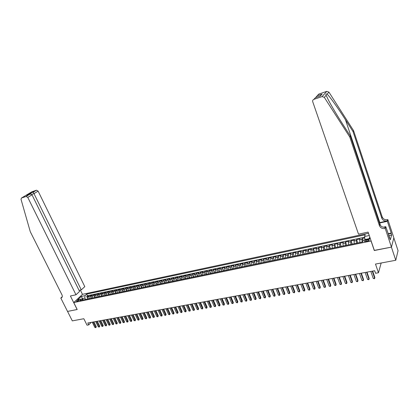 <?xml version="1.0" encoding="UTF-8"?>
<svg xmlns="http://www.w3.org/2000/svg" width="419" height="419" viewBox="0 0 419 419"><rect width="100%" height="100%" fill="white"/><g stroke="black" fill="none" stroke-linecap="round" stroke-linejoin="round"><path stroke-width="0.63" d="M77.059 301.439C78.442 300.973 79.118 300.491 79.097 299.999L78.594 299.988C77.216 300.454 76.536 300.936 76.562 301.429L77.059 301.439M368.5 233.263L82.517 294.327L73.739 302.57L371.129 240.967M393.839 237.887L398.05 250.662L395.777 260.267L375.492 264.07L378.467 272.753L381.175 263.006M73.739 302.57L77.196 309.515L67.553 311.427L72.314 320.886L83.826 318.728L87.042 325.196L88.744 324.887L91.18 322.368M374.34 250.379L391.414 247.126L395.777 260.267M364.771 237.955L362.246 238.484L363.053 240.836M359.911 242.512L359.664 239.841L359.989 238.961L356.627 239.668L357.768 242.957M354.28 243.68L354.055 241.014L354.39 240.134L351.054 240.836L352.201 244.115M348.708 244.837L348.493 242.182L348.844 241.302L345.539 241.999L346.686 245.256M343.182 245.984L342.978 243.339L343.344 242.46L340.071 243.151L341.223 246.388M337.709 247.121L337.515 244.487L337.897 243.607L334.65 244.287L335.808 247.514M332.283 248.247L332.105 245.618L332.497 244.743L329.282 245.419L330.439 248.629M326.904 249.363L326.741 246.744L327.145 245.869L323.96 246.54L325.123 249.729M321.577 250.468L321.425 247.859L321.844 246.985L318.681 247.645L319.849 250.824M316.298 251.562L316.156 248.965L316.586 248.09L313.454 248.745L314.627 251.908M311.066 252.647L310.935 250.059L311.375 249.185L308.274 249.839L309.447 252.982M305.875 253.725L305.76 251.143L306.216 250.269L303.136 250.918L304.309 254.045M300.737 254.789L300.627 252.217L301.093 251.348L298.045 251.987L299.224 255.103M295.641 255.847L295.547 253.286L296.024 252.416L293.001 253.05L294.18 256.15M290.587 256.894L290.503 254.343L290.99 253.474L287.994 254.103L289.178 257.187M285.58 257.931L285.507 255.391L286.004 254.522L283.035 255.145L284.218 258.214M280.615 258.963L280.552 256.428L281.065 255.559L278.116 256.182L279.305 259.235M275.692 259.984L275.644 257.46L276.163 256.59L273.24 257.203L274.429 260.246M270.815 260.995L270.774 258.481L271.303 257.612L268.411 258.224L269.6 261.247M265.976 262.001L265.945 259.492L266.489 258.628L263.619 259.23L264.808 262.242M261.178 262.996L261.157 260.498L261.713 259.633L258.863 260.23L260.058 263.226M256.423 263.98L256.412 261.493L256.973 260.628L254.15 261.22L255.349 264.206M251.709 264.96L251.709 262.477L252.28 261.613L249.478 262.205L250.677 265.175M247.032 265.929L247.042 263.457L247.624 262.598L244.848 263.179L246.047 266.133M242.397 266.893L242.412 264.426L243.004 263.567L240.249 264.148L241.449 267.086M237.798 267.846L237.824 265.389L238.421 264.53L235.693 265.107L236.897 268.034M233.236 268.794L233.273 266.343L233.881 265.484L231.173 266.055L232.377 268.972M228.716 269.731L228.758 267.291L229.376 266.432L226.689 266.997L227.894 269.899M224.228 270.658L224.285 268.228L224.909 267.374L222.243 267.935L223.453 270.821M219.781 271.585L219.844 269.16L220.478 268.307L217.838 268.862L219.043 271.737M215.371 272.497L215.439 270.082L216.084 269.228L213.46 269.778L214.669 272.643M210.993 273.408L211.071 270.999L211.721 270.145L209.123 270.695L210.333 273.544M206.651 274.309L206.74 271.905L207.4 271.056L204.818 271.601L206.033 274.435M202.346 275.199L202.44 272.806L203.11 271.957L200.549 272.497L201.764 275.32M198.077 276.084L198.177 273.701L198.852 272.853L196.317 273.387L197.527 276.2M193.84 276.964L193.95 274.586L194.631 273.743L192.112 274.272L193.327 277.069M189.634 277.839L189.755 275.466L190.441 274.623L187.948 275.147L189.163 277.938M185.465 278.703L185.591 276.341L186.287 275.498L183.81 276.016L185.025 278.792M181.327 279.562L181.464 277.205L182.165 276.362L179.709 276.88L180.924 279.646M177.227 280.411L177.363 278.064L178.075 277.226L175.634 277.739L176.855 280.489M173.152 281.259L173.298 278.918L174.016 278.08L171.596 278.588L172.817 281.327M169.114 282.097L169.266 279.761L169.994 278.923L167.59 279.431L168.81 282.16M165.102 282.925L165.264 280.604L165.997 279.766L163.614 280.264L164.835 282.982M161.126 283.752L161.294 281.437L162.033 280.599L159.665 281.097L160.886 283.799M157.177 284.569L157.355 282.259L158.099 281.427L155.753 281.919L156.973 284.611M153.265 285.381L153.443 283.082L154.192 282.249L151.867 282.736L153.087 285.418M149.374 286.187L149.562 283.893L150.321 283.061L148.012 283.548L149.232 286.219M145.519 286.989L145.712 284.7L146.477 283.873L144.183 284.354L145.403 287.015M141.69 287.785L141.889 285.501L142.659 284.674L140.386 285.15L141.606 287.801M137.893 288.571L138.097 286.297L138.872 285.47L136.615 285.947L137.835 288.581M134.122 289.351L134.337 287.088L135.117 286.261L132.875 286.732L134.096 289.361M130.382 290.131L130.602 287.869L131.388 287.046L129.162 287.513L130.377 290.116M126.669 290.901L126.894 288.649L127.685 287.822L125.475 288.288L126.606 290.697M122.982 291.666L123.212 289.419L124.008 288.597L121.819 289.058L122.887 291.325M119.326 292.425L119.562 290.184L120.363 289.367L118.184 289.822L119.206 291.975M115.691 293.18L115.932 290.948L116.739 290.126L114.581 290.582L115.555 292.635M112.088 293.923L112.334 291.703L113.146 290.88L111.004 291.331L111.941 293.3M108.511 294.667L108.762 292.452L109.579 291.634L107.453 292.08L108.359 293.97M104.96 295.405L105.216 293.195L106.038 292.378L103.928 292.823L104.802 294.641M101.435 296.133L101.697 293.934L102.524 293.117L100.424 293.557L101.272 295.311M97.931 296.861L98.203 294.667L99.031 293.85L96.951 294.29L97.768 295.982M94.458 297.584L94.731 295.39L95.569 294.578L93.5 295.013L94.296 296.652M91.007 298.297L91.284 296.113L92.128 295.306L90.075 295.735L90.85 297.317M378.467 272.753L375.565 273.277L374.691 270.737L87.801 322.986L88.744 324.887M367.782 239.747L366.505 240.014C364.865 240.49 364.226 240.993 364.593 241.522L367.259 241.292C368.903 240.815 369.542 240.312 369.176 239.783L367.782 239.747L368.212 240.993M83.271 299.904L81.454 299.04L79.783 300.627L362.665 241.941L363.278 240.207L369.647 238.877L370.029 237.735M81.454 299.04L77.714 299.821L81.317 296.432L85.036 295.646L86.66 294.101L365.19 234.823L364.593 236.499L369.27 235.515M362.173 242.046L361.927 239.364L362.246 238.484M364.682 237.227L87.451 295.709L86.675 296.453L87.424 297.982M87.581 299.009L87.864 296.83L88.713 296.024L86.675 296.453M88.948 298.726L89.231 296.547L90.075 295.735M92.384 298.014L92.662 295.824L93.5 295.013M95.846 297.296L96.113 295.102L96.951 294.29M99.329 296.573L99.596 294.374L100.424 293.557M102.838 295.845L103.1 293.635L103.928 292.823M106.374 295.112L106.63 292.897L107.453 292.08M109.94 294.368L110.187 292.153L111.004 291.331M113.528 293.625L113.769 291.399L114.581 290.582M117.142 292.876L117.383 290.645L118.184 289.822M120.782 292.122L121.018 289.88L121.819 289.058M124.453 291.362L124.679 289.11L125.475 288.288M128.151 290.592L128.371 288.34L129.162 287.513M131.875 289.822L132.09 287.56L132.875 286.732M135.63 289.042L135.84 286.774L136.615 285.947M139.407 288.256L139.611 285.983L140.386 285.15M143.219 287.465L143.418 285.182L144.183 284.354M147.059 286.669L147.247 284.381L148.012 283.548M150.929 285.868L151.112 283.569L151.867 282.736M154.826 285.056L155.004 282.752L155.753 281.919M158.754 284.244L158.927 281.929L159.665 281.097M162.713 283.422L162.881 281.102L163.614 280.264M166.704 282.595L166.862 280.269L167.59 279.431M170.727 281.762L170.879 279.426L171.596 278.588M174.775 280.919L174.922 278.577L175.634 277.739M178.861 280.07L179.002 277.724L179.709 276.88M182.977 279.216L183.108 276.859L183.81 276.016M187.131 278.357L187.251 275.99L187.948 275.147M191.315 277.488L191.425 275.115L192.112 274.272M195.532 276.613L195.636 274.236L196.317 273.387M199.779 275.733L199.879 273.345L200.549 272.497M204.063 274.843L204.158 272.45L204.818 271.601M208.384 273.947L208.468 271.543L209.123 270.695M212.742 273.047L212.815 270.632L213.46 269.778M217.131 272.135L217.199 269.716L217.838 268.862M221.557 271.213L221.614 268.789L222.243 267.935M226.019 270.292L226.071 267.851L226.689 266.997M230.518 269.354L230.56 266.913L231.173 266.055M235.059 268.417L235.09 265.96L235.693 265.107M239.631 267.463L239.658 265.002L240.249 264.148M244.246 266.51L244.261 264.038L244.848 263.179M248.896 265.541L248.902 263.064L249.478 262.205M253.589 264.572L253.584 262.084L254.15 261.22M258.324 263.588L258.308 261.095L258.863 260.23M263.095 262.598L263.069 260.094L263.619 259.23M267.909 261.597L267.872 259.089L268.411 258.224M272.759 260.592L272.717 258.073L273.24 257.203M277.656 259.576L277.603 257.046L278.116 256.182M282.595 258.554L282.532 256.014L283.035 255.145M287.575 257.517L287.502 254.972L287.994 254.103M292.603 256.475L292.514 253.919L293.001 253.05M297.673 255.422L297.574 252.861L298.045 251.987M302.785 254.364L302.675 251.788L303.136 250.918M307.944 253.296L307.824 250.709L308.274 249.839M313.15 252.212L313.019 249.619L313.454 248.745M318.403 251.122L318.257 248.525L318.681 247.645M323.704 250.023L323.547 247.414L323.96 246.54M329.051 248.917L328.878 246.293L329.282 245.419M334.446 247.797L334.262 245.167L334.65 244.287M339.893 246.665L339.694 244.026L340.071 243.151M345.387 245.529L345.177 242.879L345.539 241.999M350.928 244.377L350.708 241.716L351.054 240.836M356.527 243.214L356.291 240.548L356.627 239.668M368.846 239.045L368.966 238.683L364.959 239.521L364.593 236.499M365.064 239.836L364.959 239.521M374.293 250.525L371.082 241.108M83.004 299.627L82.48 298.569L81.836 299.187M85.523 299.433L84.853 298.071L82.48 298.569L81.317 296.432M87.451 295.709L86.66 294.101M85.036 295.646L84.853 298.071M368.966 238.683L369.82 237.128M372.261 271.177L374.686 278.19L373.256 278.441L370.831 271.439M372.664 271.103L374.874 277.514L374.539 278.714L373.256 278.441M374.874 277.514L374.539 278.714M388.643 235.352L389.461 237.814M389.602 238.249L390.356 239.788L391.645 235.012L388.764 235.714M317.23 95.747L322.111 94.092L317.22 95.752L318.78 94.081L326.768 91.363L328.92 92.117L353.568 130.634L353.023 131.556L381.798 218.189C382.788 220.368 384.569 221.29 387.151 220.96L379.295 222.693M353.023 131.556L345.481 119.776C338.285 108.453 329.648 96.38 327.129 94.155C326.029 93.699 325.71 94.066 326.165 95.249L327.847 98.942C331.314 105.672 336.242 114.036 342.637 124.034L350.357 136.055L379.844 224.333C380.855 226.548 382.673 227.496 385.302 227.171L384.904 228.512L385.239 228.439L391.446 247.121L374.382 250.51L368.112 232.11L358.517 234.174L312.721 101.733C312.454 100.618 312.841 99.822 313.889 99.35L322.08 96.585L326.752 91.368M353.568 130.634L382.201 216.932C383.181 219.1 384.956 220.017 387.528 219.687L387.853 219.614L393.855 237.835L391.446 247.121M350.357 136.055L349.781 137.029L379.42 225.658C380.436 227.884 382.264 228.832 384.904 228.512M326.165 95.249L324.311 97.365L349.781 137.029M388.099 233.713L391.231 233.058L391.126 233.446L388.214 234.053M391.645 235.012L391.126 233.446M389.832 238.202L385.763 226.669L385.239 228.439M387.853 219.614L387.355 221.305L379.415 223.049M391.231 233.058L387.355 221.305M383.338 227.192L385.763 226.669M324.311 97.365L322.08 96.585M317.22 95.752L315.659 97.559M320.043 96.077L322.111 94.092L320.566 95.794M79.06 290.367L81.281 289.885L84.795 286.638L38.119 191.127L33.997 193.63L31.65 194.421M81.281 289.885L33.997 193.63L33.195 192.195L30.404 193.138L30.996 194.175M77.143 309.526L70.397 295.982L75.986 294.782L27.78 197.407L26.119 196.453L21.505 198.014L21.013 199.318L30.278 231.702L61.949 294.793C62.572 296.238 62.379 297.265 61.368 297.872L60.797 298.04L67.538 311.432L77.18 309.489M29.519 194.406L26.119 196.459L29.519 194.406L26.722 195.354L36.49 190.205L31.928 191.761L21.505 198.014M60.797 298.04L62.263 296.725M82.48 294.363L80.375 290.084M75.986 294.782L79.594 291.446L32.012 194.835L27.78 197.407M36.49 190.205L38.119 191.127M29.529 194.4C30.687 193.976 31.514 194.117 32.012 194.835M26.722 195.354L27.293 195.16M36.495 190.205L33.195 192.195M366.562 272.214L368.992 279.195L367.573 279.442L365.143 272.476M366.976 272.141L369.191 278.515L368.851 279.709L367.573 279.442M369.191 278.515L368.851 279.709M360.911 273.246L363.352 280.185L361.948 280.431L359.507 273.502M361.335 273.167L363.561 279.51L363.221 280.699L361.948 280.431M363.561 279.51L363.221 280.699M355.317 274.262L357.763 281.17L356.37 281.416L353.924 274.518M355.752 274.183L357.983 280.494L357.637 281.683L356.37 281.416M357.983 280.494L357.637 281.683M349.771 275.273L352.222 282.144L350.844 282.39L348.388 275.524M350.216 275.194L352.452 281.474L352.107 282.652L350.844 282.39M352.452 281.474L352.107 282.652M344.271 276.273L346.733 283.113L345.371 283.354L342.91 276.524M344.727 276.194L346.974 282.437L346.623 283.616L345.371 283.354M346.974 282.437L346.623 283.616M338.83 277.268L341.296 284.072L339.945 284.307L337.473 277.514M339.29 277.184L341.548 283.401L341.192 284.569L339.945 284.307M341.548 283.401L341.192 284.569M333.43 278.247L335.907 285.02L334.566 285.255L332.089 278.494M333.906 278.164L336.164 284.349L335.813 285.517L334.566 285.255M336.164 284.349L335.813 285.517M328.082 279.222L330.565 285.962L329.234 286.193L326.752 279.468M328.569 279.138L330.832 285.292L330.476 286.455L329.234 286.193M330.832 285.292L330.476 286.455M322.782 280.191L325.27 286.895L323.955 287.125L321.462 280.431M323.274 280.101L325.547 286.224L325.186 287.382L323.955 287.125M325.547 286.224L325.186 287.382M317.529 281.144L320.022 287.816L318.718 288.047L316.225 281.385M318.031 281.055L320.31 287.151L319.948 288.303L318.718 288.047M320.31 287.151L319.948 288.303M312.323 282.092L314.821 288.733L313.527 288.958L311.029 282.327M312.831 282.003L315.114 288.068L314.753 289.215L313.527 288.958M315.114 288.068L314.753 289.215M307.158 283.035L309.667 289.639L308.384 289.864L305.875 283.27M307.677 282.94L309.966 288.974L309.604 290.121L308.384 289.864M309.966 288.974L309.604 290.121M302.041 283.967L304.555 290.54L303.283 290.765L300.774 284.197M302.57 283.873L304.864 289.88L304.498 291.016L303.283 290.765M304.864 289.88L304.498 291.016M296.971 284.889L299.491 291.43L298.228 291.655L295.709 285.119M297.511 284.794L299.805 290.77L299.438 291.907L298.228 291.655M299.805 290.77L299.438 291.907M291.943 285.805L294.468 292.315L293.216 292.535L290.697 286.036M292.488 285.706L294.793 291.655L294.421 292.787L293.216 292.535M294.793 291.655L294.421 292.787M286.963 286.711L289.487 293.195L288.251 293.41L285.721 286.936M287.513 286.612L289.817 292.535L289.45 293.661L288.251 293.41M289.817 292.535L289.45 293.661M282.018 287.612L284.548 294.065L283.323 294.279L280.793 287.837M282.579 287.513L284.889 293.405L284.517 294.526L283.323 294.279M284.889 293.405L284.517 294.526M277.121 288.508L279.656 294.924L278.441 295.138L275.901 288.728M277.687 288.403L280.002 294.269L279.63 295.385L278.441 295.138M280.002 294.269L279.63 295.385M272.266 289.388L274.801 295.777L273.597 295.992L271.056 289.608M272.837 289.283L275.157 295.123L274.785 296.238L273.597 295.992M275.157 295.123L274.785 296.238M267.448 290.267L269.993 296.626L268.794 296.835L266.248 290.487M268.029 290.163L270.355 295.971L269.977 297.081L268.794 296.835M270.355 295.971L269.977 297.081M262.671 291.137L265.222 297.469L264.033 297.673L261.487 291.352M263.263 291.027L265.588 296.814L265.211 297.919L264.033 297.673M265.588 296.814L265.211 297.919M257.936 292.001L260.492 298.302L259.314 298.506L256.763 292.216M258.533 291.891L260.864 297.647L260.487 298.752L259.314 298.506M260.864 297.647L260.487 298.752M253.244 292.855L255.8 299.124L254.632 299.334L252.076 293.064M253.846 292.745L256.182 298.475L255.8 299.575L254.632 299.334M256.182 298.475L255.8 299.575M248.587 293.703L251.149 299.946L249.991 300.151L247.43 293.913M249.2 293.593L251.536 299.297L251.154 300.392L249.991 300.151M251.536 299.297L251.154 300.392M243.973 294.541L246.534 300.758L245.387 300.957L242.821 294.751M244.586 294.431L246.927 300.109L246.545 301.198L245.387 300.957M246.927 300.109L246.545 301.198M239.39 295.379L241.957 301.565L240.82 301.764L238.254 295.584M240.019 295.264L242.36 300.915L241.978 302.005L240.82 301.764M242.36 300.915L241.978 302.005M234.85 296.202L237.421 302.361L236.295 302.56L233.723 296.411M235.483 296.092L237.83 301.717L237.442 302.801L236.295 302.56M237.83 301.717L237.442 302.801M230.35 297.024L232.922 303.157L231.801 303.351L229.23 297.228M230.984 296.909L233.336 302.513L232.948 303.586L231.801 303.351M233.336 302.513L232.948 303.586M225.883 297.836L228.455 303.943L227.344 304.136L224.773 298.04M226.522 297.72L228.874 303.298L228.486 304.372L227.344 304.136M228.874 303.298L228.486 304.372M221.452 298.642L224.029 304.723L222.929 304.917L220.347 298.847M222.101 298.527L224.453 304.079L224.065 305.147L222.929 304.917M224.453 304.079L224.065 305.147M217.058 299.444L219.64 305.493L218.545 305.687L215.963 299.643M217.712 299.323L220.069 304.854L219.676 305.922L218.545 305.687M220.069 304.854L219.676 305.922M212.7 300.24L215.282 306.263L214.198 306.451L211.616 300.433M213.36 300.119L215.717 305.624L215.329 306.687L214.198 306.451M215.717 305.624L215.329 306.687M208.374 301.025L210.961 307.022L209.888 307.211L207.3 301.224M209.039 300.905L211.401 306.383L211.008 307.441L209.888 307.211M211.401 306.383L211.008 307.441M204.084 301.806L206.672 307.776L205.609 307.965L203.021 301.999M204.755 301.685L207.122 307.143L206.729 308.195L205.609 307.965M207.122 307.143L206.729 308.195M199.832 302.581L202.419 308.525L201.361 308.714L198.774 302.775M200.507 302.46L202.875 307.892L202.482 308.944L201.361 308.714M202.875 307.892L202.482 308.944M195.61 303.351L198.203 309.269L197.155 309.452L194.563 303.545M196.291 303.225L198.658 308.635L198.266 309.683L197.155 309.452M198.658 308.635L198.266 309.683M191.42 304.115L194.018 310.008L192.976 310.191L190.383 304.304M192.112 303.99L194.479 309.374L194.086 310.416L192.976 310.191M194.479 309.374L194.086 310.416M187.267 304.87L189.865 310.736L188.833 310.919L186.235 305.058M187.963 304.744L190.331 310.107L189.938 311.144L188.833 310.919M190.331 310.107L189.938 311.144M183.145 305.619L185.743 311.464L184.721 311.642L182.124 305.807M183.847 305.493L186.219 310.835L185.821 311.867L184.721 311.642M186.219 310.835L185.821 311.867M179.06 306.368L181.657 312.181L180.641 312.359L178.038 306.551M179.761 306.237L182.134 311.553L181.736 312.584L180.641 312.359M182.134 311.553L181.736 312.584M175.001 307.106L177.598 312.899L176.593 313.077L173.99 307.289M175.708 306.975L178.08 312.27L177.682 313.297L176.593 313.077M178.08 312.27L177.682 313.297M170.973 307.839L173.576 313.606L172.576 313.784L169.973 308.023M171.685 307.708L174.063 312.977L173.665 314.004L172.576 313.784M174.063 312.977L173.665 314.004M166.977 308.567L169.585 314.308L168.59 314.486L165.987 308.745M167.694 308.436L170.072 313.684L169.674 314.706L168.59 314.486M170.072 313.684L169.674 314.706M163.017 309.285L165.62 315.004L164.636 315.182L162.027 309.468M163.735 309.154L166.118 314.381L165.715 315.402L164.636 315.182M166.118 314.381L165.715 315.402M159.084 310.002L161.687 315.701L160.707 315.874L158.104 310.18M159.807 309.871L162.19 315.078L161.786 316.094L160.707 315.874M162.19 315.078L161.786 316.094M155.177 310.715L157.785 316.387L156.816 316.555L154.208 310.893M155.91 310.584L158.288 315.764L157.89 316.774L156.816 316.555M158.288 315.764L157.89 316.774M151.306 311.422L153.914 317.068L152.951 317.235L150.342 311.595M152.039 311.286L154.422 316.45L154.019 317.455L152.951 317.235M154.422 316.45L154.019 317.455M147.462 312.118L150.07 317.743L149.112 317.911L146.503 312.296M148.2 311.987L150.583 317.125L150.18 318.131L149.112 317.911M150.583 317.125L150.18 318.131M143.644 312.815L146.257 318.419L145.304 318.581L142.696 312.988M144.387 312.679L146.77 317.801L146.367 318.801L145.304 318.581M146.77 317.801L146.367 318.801M139.857 313.506L142.47 319.084L141.528 319.247L138.919 313.674M140.606 313.37L142.989 318.466L142.586 319.467L141.528 319.247M142.989 318.466L142.586 319.467M136.102 314.187L138.71 319.744L137.778 319.912L135.164 314.36M136.851 314.051L139.239 319.131L138.83 320.126L137.778 319.912M139.239 319.131L138.83 320.126M132.373 314.868L134.981 320.404L134.054 320.566L131.446 315.036M133.127 314.732L135.51 319.786L135.107 320.781L134.054 320.566M135.51 319.786L135.107 320.781M128.67 315.544L131.283 321.054L130.361 321.216L127.748 315.711M129.429 315.402L131.812 320.441L131.409 321.431L130.361 321.216M131.812 320.441L131.409 321.431M124.993 316.214L127.606 321.698L126.695 321.86L124.082 316.376M125.758 316.073L128.146 321.09L127.606 321.698L127.737 322.075L126.695 321.86M128.146 321.09L127.737 322.075M121.348 316.874L123.961 322.342L123.055 322.504L120.442 317.042M122.112 316.738L124.501 321.734L123.961 322.342L124.092 322.714L123.055 322.504M124.501 321.734L124.092 322.714M117.729 317.534L120.342 322.981L119.441 323.138L116.828 317.702M118.498 317.398L120.882 322.373L120.342 322.981L120.473 323.348L119.441 323.138M120.882 322.373L120.473 323.348M114.136 318.189L116.749 323.615L115.854 323.772L113.24 318.351M114.906 318.047L117.294 323.007L116.749 323.615L116.885 323.981L115.854 323.772M117.294 323.007L116.885 323.981M110.569 318.838L113.177 324.243L112.292 324.395L109.678 319M111.344 318.697L113.727 323.636L113.177 324.243L113.319 324.605L112.292 324.395M113.727 323.636L113.319 324.605M107.023 319.482L109.637 324.866L108.757 325.018L106.143 319.645M107.803 319.341L110.192 324.259L109.637 324.866L109.783 325.228L108.757 325.018M110.192 324.259L109.783 325.228M103.509 320.126L106.122 325.484L105.248 325.636L102.634 320.284M104.294 319.985L106.677 324.882L106.122 325.484L106.269 325.846L105.248 325.636M106.677 324.882L106.269 325.846M100.021 320.76L102.629 326.097L101.765 326.249L99.151 320.917M100.806 320.619L103.189 325.495L102.629 326.097L102.781 326.459L101.765 326.249M103.189 325.495L102.781 326.459M96.553 321.394L99.167 326.71L98.303 326.862L95.689 321.551M97.344 321.247L99.727 326.108L99.167 326.71L99.319 327.066L98.303 326.862M99.727 326.108L99.319 327.066M93.112 322.017L95.726 327.312L94.867 327.464L92.259 322.174M93.908 321.876L96.291 326.715L95.726 327.312L95.883 327.668L94.867 327.464M96.291 326.715L95.883 327.668M359.664 239.841L361.927 239.364M87.864 296.83L89.231 296.547M91.284 296.113L92.662 295.824M94.731 295.39L96.113 295.102M98.203 294.667L99.596 294.374M101.697 293.934L103.1 293.635M105.216 293.195L106.63 292.897M108.762 292.452L110.187 292.153M112.334 291.703L113.769 291.399M115.932 290.948L117.383 290.645M119.562 290.184L121.018 289.88M123.212 289.419L124.679 289.11M126.894 288.649L128.371 288.34M130.602 287.869L132.09 287.56M134.337 287.088L135.84 286.774M138.097 286.297L139.611 285.983M141.889 285.501L143.418 285.182M145.712 284.7L147.247 284.381M149.562 283.893L151.112 283.569M153.443 283.082L155.004 282.752M157.355 282.259L158.927 281.929M161.294 281.437L162.881 281.102M165.264 280.604L166.862 280.269M169.266 279.761L170.879 279.426M173.298 278.918L174.922 278.577M177.363 278.064L179.002 277.724M181.464 277.205L183.108 276.859M185.591 276.341L187.251 275.99M189.755 275.466L191.425 275.115M193.95 274.586L195.636 274.236M198.177 273.701L199.879 273.345M202.44 272.806L204.158 272.45M206.74 271.905L208.468 271.543M211.071 270.999L212.815 270.632M215.439 270.082L217.199 269.716M219.844 269.16L221.614 268.789M224.285 268.228L226.071 267.851M228.758 267.291L230.56 266.913M233.273 266.343L235.09 265.96M237.824 265.389L239.658 265.002M242.412 264.426L244.261 264.038M247.042 263.457L248.902 263.064M251.709 262.477L253.584 262.084M256.412 261.493L258.308 261.095M261.157 260.498L263.069 260.094M265.945 259.492L267.872 259.089M270.774 258.481L272.717 258.073M275.644 257.46L277.603 257.046M280.552 256.428L282.532 256.014M285.507 255.391L287.502 254.972M290.503 254.343L292.514 253.919M295.547 253.286L297.574 252.861M300.627 252.217L302.675 251.788M305.76 251.143L307.824 250.709M310.935 250.059L313.019 249.619M316.156 248.965L318.257 248.525M321.425 247.859L323.547 247.414M326.741 246.744L328.878 246.293M332.105 245.618L334.262 245.167M337.515 244.487L339.694 244.026M342.978 243.339L345.177 242.879M348.493 242.182L350.708 241.716M354.055 241.014L356.291 240.548M366.965 241.349L366.505 240.014M345.481 119.776L379.797 222.578M379.844 224.333L379.42 225.658M381.798 218.189L382.201 216.932M320.425 95.946L315.502 97.611L313.889 99.35M328.92 92.117L327.129 94.155M387.151 220.96L387.528 219.687M380.515 225.548L379.661 222.997M62.216 296.888L60.98 298.003M369.312 240.181L369.176 239.783M326.768 91.363L322.096 96.58M62.049 297.26L61.368 297.872M30.404 193.138L26.727 195.348"/></g></svg>
